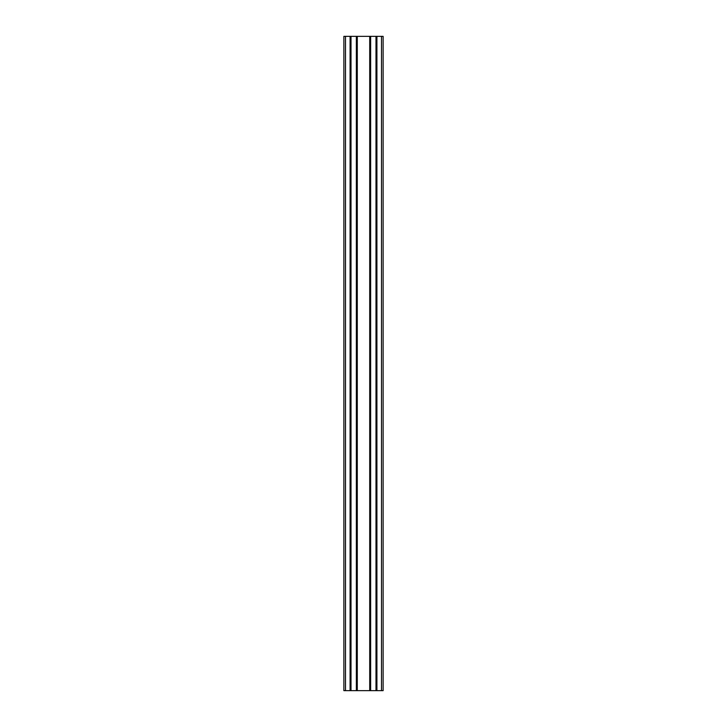 <?xml version="1.0" encoding="UTF-8"?>
<svg xmlns="http://www.w3.org/2000/svg" width="727" height="727" viewBox="0 0 727 727"><rect width="100%" height="100%" fill="white"/><g stroke="black" fill="none" stroke-linecap="round" stroke-linejoin="round"><path stroke-width="1.09" d="M383.129 36.35L383.129 690.65L383.129 36.35L381.493 36.35L381.493 690.65L383.129 690.65L376.913 690.65L376.913 36.35L381.493 36.35L381.493 690.65L376.913 690.65L376.913 36.35L376.913 690.65L376.522 36.35L376.713 690.65L376.195 690.65L376.195 36.35L376.522 690.65L376.195 36.35L376.195 690.65L370.634 690.65L370.634 36.35L375.995 36.35L375.995 690.65L370.434 690.65L370.634 36.35L370.434 690.65L370.434 36.35L370.107 690.65L370.107 36.35L370.107 690.65L369.916 36.35L369.716 690.65L369.716 36.35L357.284 36.35L357.284 690.65L369.716 690.65L357.284 690.65L357.284 36.35L357.084 690.65L357.084 36.35L357.084 690.65L356.566 690.65L356.893 36.35L356.893 690.65L356.566 36.35L356.366 690.65L351.005 690.65L356.366 690.65L356.366 36.35L351.005 36.35L351.005 690.65L351.005 36.35L350.805 690.65L350.805 36.35L350.478 690.65L350.478 36.35L350.478 690.65L350.287 36.35L350.087 690.65L350.087 36.35L345.507 36.35L345.507 690.65L350.087 690.65L345.507 690.65L345.507 36.35L343.871 36.35L343.871 690.65L345.507 690.65L343.871 690.65L343.871 36.35L383.129 36.35"/></g></svg>
